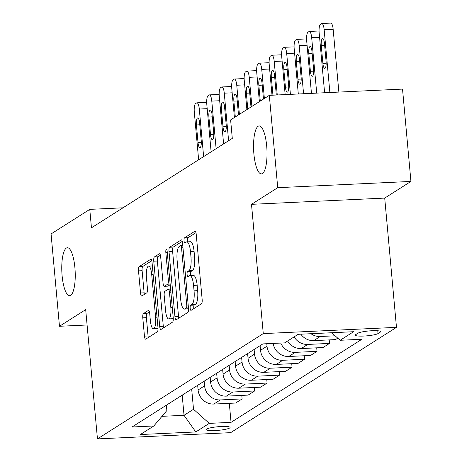 <?xml version="1.0" encoding="UTF-8"?>
<svg xmlns="http://www.w3.org/2000/svg" width="462" height="462" viewBox="0 0 462 462"><rect width="100%" height="100%" fill="white"/><g stroke="black" fill="none" stroke-linecap="round" stroke-linejoin="round"><path stroke-width="0.69" d="M190.171 308.246A2.576 0.716 -92.7 0 0 190.973 310.389A2.576 0.716 -92.7 0 0 191.083 310.349L201.501 303.736A3.684 1.022 -92.7 0 0 202.154 299.486L196.217 234.228A3.684 1.022 -92.7 0 0 195.062 231.173A3.684 1.022 -92.7 0 0 194.906 231.225L184.488 237.843A2.576 0.716 -92.7 0 0 184.032 240.817A2.576 0.716 -92.7 0 0 184.84 242.954A2.576 0.716 -92.7 0 0 184.95 242.92L186.296 242.065A11.781 3.269 -92.7 0 1 186.798 241.892A11.781 3.269 -92.7 0 1 190.488 251.669L190.985 257.109A11.781 3.269 -92.7 0 1 188.906 270.703L187.555 271.558A2.576 0.716 -92.7 0 0 187.098 274.532A2.576 0.716 -92.7 0 0 187.907 276.669A2.576 0.716 -92.7 0 0 188.017 276.634L189.368 275.779A11.781 3.269 -92.7 0 1 189.87 275.612A11.781 3.269 -92.7 0 1 193.561 285.389L194.052 290.823A11.781 3.269 -92.7 0 1 191.973 304.418L190.621 305.272A2.576 0.716 -92.7 0 0 190.171 308.246M189.87 275.612L193.468 275.439A11.781 3.269 -92.7 0 1 197.159 285.216L197.655 290.656A11.781 3.269 -92.7 0 1 195.57 304.25L194.225 305.105A2.576 0.716 -92.7 0 0 193.769 308.079A2.576 0.716 -92.7 0 0 193.832 308.604M195.963 232.675L188.086 237.676A2.576 0.716 -92.7 0 0 187.63 240.65A2.576 0.716 -92.7 0 0 187.838 241.845M186.798 241.892L190.402 241.724A11.781 3.269 -92.7 0 1 194.092 251.501L194.583 256.941A11.781 3.269 -92.7 0 1 192.504 270.536L191.153 271.39A2.576 0.716 -92.7 0 0 190.702 274.364A2.576 0.716 -92.7 0 0 190.904 275.56M74.896 267.648A24.007 6.659 -92.7 0 0 67.377 247.724A24.007 6.659 -92.7 0 0 62.11 275.768A24.007 6.659 -92.7 0 0 69.629 295.692A24.007 6.659 -92.7 0 0 74.896 267.648M266.678 145.859A24.007 6.659 -92.7 0 0 259.165 125.935A24.007 6.659 -92.7 0 0 253.892 153.979A24.007 6.659 -92.7 0 0 261.411 173.897A24.007 6.659 -92.7 0 0 266.678 145.859M229.654 428.003A12.006 1.802 174.8 0 0 230.088 427.454A12.006 1.802 174.8 0 0 219.664 426.605A12.006 1.802 174.8 0 0 206.612 429.082A12.006 1.802 174.8 0 0 206.179 429.631A12.006 1.802 174.8 0 0 216.603 430.474A12.006 1.802 174.8 0 0 229.654 428.003M143.439 313.571A3.684 1.022 -92.7 0 0 142.787 317.821L144.456 336.128A3.684 1.022 -92.7 0 0 145.605 339.183A3.684 1.022 -92.7 0 0 145.761 339.131L157.334 331.785A3.684 1.022 -92.7 0 0 157.981 327.535L152.044 262.277A3.684 1.022 -92.7 0 0 150.889 259.222A3.684 1.022 -92.7 0 0 150.733 259.274L139.166 266.626A3.684 1.022 -92.7 0 0 138.513 270.871L140.529 292.989A3.684 1.022 -92.7 0 0 141.678 296.044A3.684 1.022 -92.7 0 0 141.84 295.992L146.789 292.844A3.684 1.022 -92.7 0 0 147.442 288.6L146.442 277.633A9.852 2.732 -92.7 0 1 148.602 266.124A9.852 2.732 -92.7 0 1 151.686 274.301L155.596 317.261A9.852 2.732 -92.7 0 1 153.436 328.765A9.852 2.732 -92.7 0 1 150.352 320.593L149.7 313.432A3.684 1.022 -92.7 0 0 148.545 310.377A3.684 1.022 -92.7 0 0 148.389 310.429L143.439 313.571L147.037 313.403A3.684 1.022 -92.7 0 0 146.385 317.654L148.054 335.961A3.684 1.022 -92.7 0 0 148.308 337.52M85.689 309.632L59.471 326.282L51.068 233.945L89.772 209.367L91.453 227.83L232.294 138.392L230.613 119.924L269.323 95.345L277.726 187.682L251.501 204.331L263.271 333.604L97.453 438.9L85.689 309.632M174.948 316.765A3.684 1.022 -92.7 0 0 176.097 319.82A3.684 1.022 -92.7 0 0 176.259 319.768L187.826 312.422A3.684 1.022 -92.7 0 0 188.479 308.171L182.536 242.914A3.684 1.022 -92.7 0 0 181.387 239.859A3.684 1.022 -92.7 0 0 181.225 239.911L169.658 247.262A3.684 1.022 -92.7 0 0 169.005 251.507L174.948 316.765L178.546 316.597A3.684 1.022 -92.7 0 0 178.8 318.156M172.58 322.101L161.013 329.452A3.684 1.022 -92.7 0 1 160.851 329.504A3.684 1.022 -92.7 0 1 159.702 326.449L153.759 261.192A3.684 1.022 -92.7 0 1 154.412 256.941L159.361 253.8A3.684 1.022 -92.7 0 1 159.523 253.748A3.684 1.022 -92.7 0 1 160.672 256.803L163.08 283.264A3.684 1.022 -92.7 0 0 164.235 286.319A3.684 1.022 -92.7 0 0 164.391 286.267L167.677 284.182A3.684 1.022 -92.7 0 0 168.33 279.937L165.818 252.385A2.576 0.716 -92.7 0 1 166.384 249.37A2.576 0.716 -92.7 0 1 167.192 251.513L173.233 317.856A3.684 1.022 -92.7 0 1 172.58 322.101M357.9 333.218L355.705 334.615A11.631 1.75 174.8 0 0 355.284 335.146A11.631 1.75 174.8 0 0 365.384 335.961A11.631 1.75 174.8 0 0 378.026 333.564L380.226 332.172A11.631 1.75 174.8 0 0 380.642 331.641A11.631 1.75 174.8 0 0 370.547 330.821A11.631 1.75 174.8 0 0 357.9 333.218M263.271 333.604L396.477 327.356L230.665 432.651L97.453 438.9M229.314 403.332L231.046 422.355L361.896 339.258L340.113 340.28L353.597 331.716L298.157 334.315L284.673 342.879L262.89 343.901L132.04 426.998L153.817 425.976L166.874 410.527L166.389 405.186M231.046 422.355L209.263 423.377L195.778 431.941L140.333 434.54L153.817 425.976M251.501 204.331L384.713 198.083L410.932 181.433L277.726 187.682M410.932 181.433L402.529 89.097L269.323 95.345M59.471 326.282L87.087 324.988M384.713 198.083L396.477 327.356M122.99 207.808L89.772 209.367M182.195 395.149L184.026 415.303L193.514 409.28L191.684 389.119M241.799 395.403L242.117 398.914L235.626 403.037L213.842 404.059A15.003 14.241 -122.4 0 1 198.1 389.957L197.672 385.314M242.117 398.914L220.334 399.936A15.003 14.241 -122.4 0 1 204.591 385.834L204.169 381.19M254.285 387.474L254.602 390.985L248.111 395.108L226.328 396.13A15.003 14.241 -122.4 0 1 210.585 382.028L210.164 377.385M254.602 390.985L232.819 392.007A15.003 14.241 -122.4 0 1 217.076 377.904L216.655 373.261M266.77 379.545L267.088 383.056L260.597 387.179L238.814 388.201A15.003 14.241 -122.4 0 1 223.071 374.099L222.649 369.456M267.088 383.056L245.31 384.078A15.003 14.241 -122.4 0 1 229.562 369.975L229.14 365.332M279.256 371.615L279.574 375.127L273.082 379.25L251.299 380.272A15.003 14.241 -122.4 0 1 235.556 366.17L235.135 361.527M279.574 375.127L257.796 376.149A15.003 14.241 -122.4 0 1 242.048 362.046L241.626 357.403M291.741 363.686L292.059 367.198L285.568 371.321L263.785 372.343A15.003 14.241 -122.4 0 1 248.042 358.241L247.62 353.597M292.059 367.198L270.282 368.22A15.003 14.241 -122.4 0 1 254.533 354.117L254.112 349.474M304.227 355.757L304.545 359.269L298.054 363.392L276.27 364.414A15.003 14.241 -122.4 0 1 260.528 350.312L260.106 345.668M304.545 359.269L282.767 360.291A15.003 14.241 -122.4 0 1 267.019 346.188L266.793 343.716M161.966 416.337L184.026 415.303L195.778 431.941M340.113 340.28L331.699 332.744M300.843 334.188A15.003 14.241 -122.4 0 0 313.733 340.627L335.51 339.605L337.762 338.172M329.198 339.899L329.516 343.41L307.738 344.433A15.003 14.241 -122.4 0 1 294.121 336.879M287.63 341.002A15.003 14.241 -122.4 0 0 301.247 348.556L323.025 347.534L329.516 343.41M316.713 347.828L317.03 351.339L295.253 352.362A15.003 14.241 -122.4 0 1 280.74 343.064M273.146 343.422A15.003 14.241 -122.4 0 0 288.756 356.485L310.539 355.463L317.03 351.339M335.117 335.805L320.224 336.503A15.003 14.241 -122.4 0 1 310.972 333.714M193.514 409.28L209.263 423.377M182.288 241.36L173.256 247.089A3.684 1.022 -92.7 0 0 172.609 251.34L178.546 316.597M186.284 308.033A2.576 0.716 -92.7 0 0 186.74 305.059L181.526 247.776A2.576 0.716 -92.7 0 0 180.723 245.64A2.576 0.716 -92.7 0 0 180.607 245.674L179.187 246.575A11.781 3.269 -92.7 0 0 177.108 260.17L180.671 299.324A11.781 3.269 -92.7 0 0 184.361 309.101A11.781 3.269 -92.7 0 0 184.864 308.934L186.284 308.033L188.456 307.929M184.361 309.101L187.959 308.934A11.781 3.269 -92.7 0 0 188.461 308.766L184.864 308.934M160.424 255.243L158.01 256.774A3.684 1.022 -92.7 0 0 157.363 261.024L163.3 326.276A3.684 1.022 -92.7 0 0 163.554 327.835M167.671 286.117A3.684 1.022 -92.7 0 0 167.833 286.151A3.684 1.022 -92.7 0 0 167.995 286.099L170.212 284.69M165.581 310.73A9.852 2.732 -92.7 0 0 168.665 318.901A9.852 2.732 -92.7 0 0 170.825 307.397L169.45 292.261A3.684 1.022 -92.7 0 0 168.295 289.206A3.684 1.022 -92.7 0 0 168.139 289.258L164.853 291.343A3.684 1.022 -92.7 0 0 164.201 295.593L165.581 310.73M168.665 318.901L172.262 318.734A9.852 2.732 -92.7 0 0 173.238 317.989M149.445 311.873L147.037 313.403M153.436 328.765L157.034 328.598A9.852 2.732 -92.7 0 0 158.01 327.858M152.379 265.968A9.852 2.732 -92.7 0 0 152.2 265.956L148.602 266.124M151.796 260.724L142.764 266.453A3.684 1.022 -92.7 0 0 142.117 270.703L144.127 292.816A3.684 1.022 -92.7 0 0 144.381 294.375M338.871 92.082L333.16 29.325A7.502 2.079 87.3 0 0 330.809 23.1L321.812 23.522A7.502 2.079 -92.7 0 0 321.488 23.631L320.489 24.267A7.502 2.079 -92.7 0 0 319.167 32.918L324.613 92.752M321.812 23.522A7.502 2.079 -92.7 0 1 324.162 29.747L329.874 92.504M321.275 45.646L322.886 63.375A6 1.663 -92.7 0 0 324.769 68.353A6 1.663 -92.7 0 0 326.085 61.342L324.474 43.613A6 1.663 -92.7 0 0 322.591 38.635A6 1.663 -92.7 0 0 321.275 45.646L324.642 45.49M311.457 93.37L306.681 40.847A7.502 2.079 -92.7 0 1 308.004 32.196L309.003 31.56A7.502 2.079 -92.7 0 1 309.326 31.451A7.502 2.079 -92.7 0 1 311.677 37.676L316.718 93.122M309.326 31.451L318.324 31.029A7.502 2.079 87.3 0 1 319.075 31.468M308.789 53.575L310.4 71.304A6 1.663 -92.7 0 0 312.283 76.282A6 1.663 -92.7 0 0 313.6 69.271L311.983 51.542A6 1.663 -92.7 0 0 310.106 46.564A6 1.663 -92.7 0 0 308.789 53.575L312.156 53.419M298.308 93.982L294.196 48.776A7.502 2.079 -92.7 0 1 295.518 40.125L296.517 39.489A7.502 2.079 -92.7 0 1 296.841 39.38A7.502 2.079 -92.7 0 1 299.191 45.605L303.569 93.74M296.841 39.38L305.838 38.958A7.502 2.079 87.3 0 1 306.589 39.397M296.304 61.504L297.915 79.233A6 1.663 -92.7 0 0 299.798 84.211A6 1.663 -92.7 0 0 301.114 77.2L299.497 59.471A6 1.663 -92.7 0 0 297.62 54.493A6 1.663 -92.7 0 0 296.304 61.504L299.671 61.348M285.158 94.6L281.71 56.705A7.502 2.079 -92.7 0 1 283.033 48.054L284.032 47.419A7.502 2.079 -92.7 0 1 284.355 47.309A7.502 2.079 -92.7 0 1 286.7 53.534L290.419 94.358M284.355 47.309L293.353 46.887A7.502 2.079 87.3 0 1 294.103 47.326M283.818 69.433L285.429 87.162A6 1.663 -92.7 0 0 287.312 92.14A6 1.663 -92.7 0 0 288.629 85.129L287.012 67.4A6 1.663 -92.7 0 0 285.135 62.422A6 1.663 -92.7 0 0 283.818 69.433L287.185 69.277M272.008 95.218L269.225 64.634A7.502 2.079 -92.7 0 1 270.547 55.983L271.546 55.348A7.502 2.079 -92.7 0 1 271.87 55.238A7.502 2.079 -92.7 0 1 274.214 61.463L277.264 94.97M271.87 55.238L280.867 54.816A7.502 2.079 87.3 0 1 281.618 55.255M276.23 95.022A6 1.663 -92.7 0 0 276.143 93.058L274.526 75.329A6 1.663 -92.7 0 0 272.649 70.351A6 1.663 -92.7 0 0 271.333 77.362L272.944 95.091A6 1.663 -92.7 0 0 272.955 95.172M259.384 101.657L256.739 72.563A7.502 2.079 -92.7 0 1 258.062 63.912L259.061 63.277A7.502 2.079 -92.7 0 1 259.384 63.167A7.502 2.079 -92.7 0 1 261.729 69.392L264.38 98.481M259.384 63.167L268.382 62.745A7.502 2.079 87.3 0 1 269.132 63.184M263.479 99.053L262.041 83.258A6 1.663 -92.7 0 0 260.164 78.28A6 1.663 -92.7 0 0 258.847 85.291L260.285 101.086M246.899 109.586L244.254 80.492A7.502 2.079 -92.7 0 1 245.576 71.841L246.575 71.206A7.502 2.079 -92.7 0 1 246.899 71.096A7.502 2.079 -92.7 0 1 249.243 77.321L251.894 106.41M246.899 71.096L255.896 70.674A7.502 2.079 87.3 0 1 256.647 71.113M250.993 106.982L249.555 91.187A6 1.663 -92.7 0 0 247.678 86.209A6 1.663 -92.7 0 0 246.362 93.22L247.799 109.015M234.413 117.515L231.762 88.421A7.502 2.079 -92.7 0 1 233.091 79.77L234.09 79.135A7.502 2.079 -92.7 0 1 234.407 79.025A7.502 2.079 -92.7 0 1 236.758 85.251L239.408 114.339M234.407 79.025L243.41 78.604A7.502 2.079 87.3 0 1 244.161 79.042M238.507 114.911L237.07 99.116A6 1.663 -92.7 0 0 235.193 94.138A6 1.663 -92.7 0 0 233.876 101.149L235.314 116.944M223.608 143.907L219.277 96.35A7.502 2.079 -92.7 0 1 220.605 87.699L221.604 87.064A7.502 2.079 -92.7 0 1 221.922 86.954A7.502 2.079 -92.7 0 1 224.272 93.18L228.603 140.737M221.922 86.954L230.925 86.533A7.502 2.079 87.3 0 1 231.67 86.971M221.39 109.078L223.002 126.807A6 1.663 -92.7 0 0 224.879 131.785A6 1.663 -92.7 0 0 226.195 124.775L224.584 107.045A6 1.663 -92.7 0 0 222.707 102.067A6 1.663 -92.7 0 0 221.39 109.078L224.757 108.922M211.122 151.836L206.791 104.279A7.502 2.079 -92.7 0 1 208.119 95.628L209.119 94.993A7.502 2.079 -92.7 0 1 209.436 94.883A7.502 2.079 -92.7 0 1 211.787 101.109L216.118 148.666M209.436 94.883L218.439 94.462A7.502 2.079 87.3 0 1 219.184 94.901M208.905 117.007L210.516 134.737A6 1.663 -92.7 0 0 212.393 139.715A6 1.663 -92.7 0 0 213.71 132.704L212.098 114.974A6 1.663 -92.7 0 0 210.222 109.996A6 1.663 -92.7 0 0 208.905 117.007L212.272 116.851M198.637 159.765L194.306 112.208A7.502 2.079 -92.7 0 1 195.634 103.557L196.633 102.922A7.502 2.079 -92.7 0 1 196.951 102.812A7.502 2.079 -92.7 0 1 199.301 109.038L203.632 156.595M196.951 102.812L205.954 102.391A7.502 2.079 87.3 0 1 206.699 102.83M196.419 124.936L198.031 142.666A6 1.663 -92.7 0 0 199.907 147.644A6 1.663 -92.7 0 0 201.224 140.633L199.613 122.904A6 1.663 -92.7 0 0 197.736 117.925A6 1.663 -92.7 0 0 196.419 124.936L199.78 124.78M198.1 389.957L204.591 385.834M210.585 382.028L217.076 377.904M223.071 374.099L229.562 369.975M235.556 366.17L242.048 362.046M248.042 358.241L254.533 354.117M260.528 350.312L267.019 346.188M313.733 340.627L320.224 336.503M301.247 348.556L307.738 344.433M288.756 356.485L295.253 352.362M276.27 364.414L282.767 360.291M263.785 372.343L270.282 368.22M251.299 380.272L257.796 376.149M238.814 388.201L245.31 384.078M226.328 396.13L232.819 392.007M213.842 404.059L220.334 399.936M380.134 331.196L380.226 332.172M377.772 330.763L378.026 333.564M195.57 304.25L191.973 304.418M197.655 290.656L194.052 290.823M197.159 285.216L193.561 285.389M191.153 271.39L187.555 271.558M192.504 270.536L188.906 270.703M194.583 256.941L190.985 257.109M194.092 251.501L190.488 251.669M188.086 237.676L184.488 237.843M195.224 231.214L194.906 231.225M194.225 305.105L190.621 305.272M172.609 251.34L169.005 251.507M173.256 247.089L169.658 247.262M181.549 239.899L181.225 239.911M188.184 304.989L186.74 305.059M182.975 247.707L181.526 247.776M163.3 326.276L159.702 326.449M157.363 261.024L153.759 261.192M158.01 256.774L154.412 256.941M159.685 253.782L159.361 253.8M167.995 286.099L164.391 286.267M170.155 284.066L167.677 284.182M169.773 279.868L168.33 279.937M167.267 252.316L165.818 252.385M172.274 307.328L170.825 307.397M170.894 292.192L169.45 292.261M148.706 310.412L148.389 310.429M157.04 317.192L155.596 317.261M153.13 274.232L151.686 274.301M144.127 292.816L140.529 292.989M142.117 270.703L138.513 270.871M142.764 266.453L139.166 266.626M151.051 259.263L150.733 259.274M148.054 335.961L144.456 336.128M146.385 317.654L142.787 317.821M324.162 29.747L333.16 29.325M326.172 63.219L322.886 63.375M311.677 37.676L319.565 37.306M313.686 71.148L310.4 71.304M299.191 45.605L307.08 45.236M301.201 79.077L297.915 79.233M286.7 53.534L294.594 53.165M288.715 87.006L285.429 87.162M274.214 61.463L282.109 61.094M274.699 77.206L271.333 77.362M276.23 94.935L272.944 95.091M261.729 69.392L269.623 69.023M262.214 85.135L258.847 85.291M249.243 77.321L257.138 76.952M249.728 93.064L246.362 93.22M236.758 85.251L244.652 84.881M237.243 100.993L233.876 101.149M224.272 93.18L232.167 92.81M226.288 126.652L223.002 126.807M211.787 101.109L219.681 100.739M213.802 134.581L210.516 134.737M199.301 109.038L207.19 108.668M201.317 142.51L198.031 142.666M182.779 245.541L180.723 245.64M167.833 286.151L164.235 286.319M170.611 289.096L168.295 289.206"/></g></svg>
